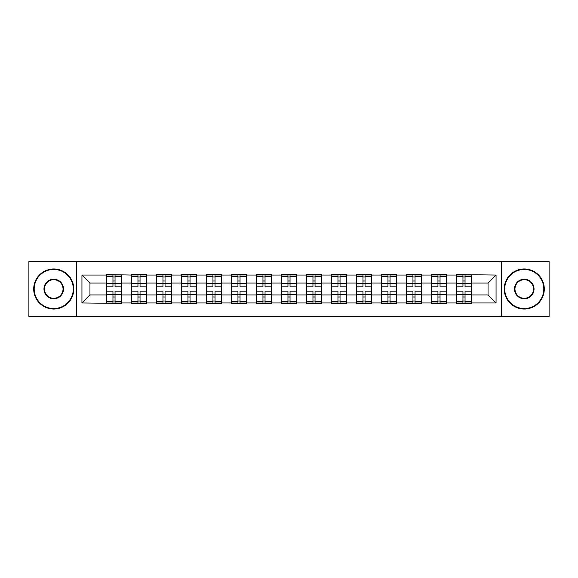 <?xml version="1.0" encoding="UTF-8"?>
<svg xmlns="http://www.w3.org/2000/svg" width="578" height="578" viewBox="0 0 578 578"><rect width="100%" height="100%" fill="white"/><g stroke="black" fill="none" stroke-linecap="round" stroke-linejoin="round"><path stroke-width="0.87" d="M501.343 316.484L549.1 316.484L549.1 261.516L501.343 261.516L501.343 316.484L76.657 316.484L76.657 261.516L28.9 261.516L28.9 316.484L76.657 316.484M471.612 287.801L471.215 287.801M456.793 287.801L456.389 287.801M456.389 290.199L456.793 290.199M471.215 290.199L471.612 290.199M446.613 287.801L446.216 287.801M431.788 287.801L431.39 287.801M431.39 290.199L431.788 290.199M446.216 290.199L446.613 290.199M421.615 287.801L421.21 287.801M406.789 287.801L406.392 287.801M406.392 290.199L406.789 290.199M421.21 290.199L421.615 290.199M396.616 287.801L396.212 287.801M381.791 287.801L381.386 287.801M381.386 290.199L381.791 290.199M396.212 290.199L396.616 290.199M371.611 287.801L371.213 287.801M356.792 287.801L356.388 287.801M356.388 290.199L356.792 290.199M371.213 290.199L371.611 290.199M346.612 287.801L346.215 287.801M331.786 287.801L331.389 287.801M331.389 290.199L331.786 290.199M346.215 290.199L346.612 290.199M321.614 287.801L321.209 287.801M306.788 287.801L306.391 287.801M306.391 290.199L306.788 290.199M321.209 290.199L321.614 290.199M296.615 287.801L296.211 287.801M281.789 287.801L281.385 287.801M281.385 290.199L281.789 290.199M296.211 290.199L296.615 290.199M271.609 287.801L271.212 287.801M256.791 287.801L256.386 287.801M256.386 290.199L256.791 290.199M271.212 290.199L271.609 290.199M246.611 287.801L246.214 287.801M231.785 287.801L231.388 287.801M231.388 290.199L231.785 290.199M246.214 290.199L246.611 290.199M221.612 287.801L221.208 287.801M206.787 287.801L206.389 287.801M206.389 290.199L206.787 290.199M221.208 290.199L221.612 290.199M196.614 287.801L196.209 287.801M181.788 287.801L181.384 287.801M181.384 290.199L181.788 290.199M196.209 290.199L196.614 290.199M171.608 287.801L171.211 287.801M156.79 287.801L156.385 287.801M156.385 290.199L156.79 290.199M171.211 290.199L171.608 290.199M146.61 287.801L146.212 287.801M131.784 287.801L131.387 287.801M131.387 290.199L131.784 290.199M146.212 290.199L146.61 290.199M501.343 261.516L76.657 261.516M488.042 294.932L488.042 283.068L471.612 283.068L471.612 294.932L488.042 294.932L496.054 302.944L496.054 275.056L456.389 274.579L456.389 283.068L446.613 283.068L446.613 294.932L456.389 294.932L456.389 283.068M496.054 302.944L471.612 302.944L471.612 303.421L456.389 303.421L456.389 302.944L446.613 302.944L446.613 303.421L431.39 303.421L431.39 302.944L421.615 302.944L421.615 303.421L406.392 303.421L406.392 302.944L396.616 302.944L396.616 303.421L381.386 303.421L381.386 302.944L371.611 302.944L371.611 303.421L356.388 303.421L356.388 302.944L346.612 302.944L346.612 303.421L331.389 303.421L331.389 302.944L321.614 302.944L321.614 303.421L306.391 303.421L306.391 302.944L296.615 302.944L296.615 303.421L281.385 303.421L281.385 302.944L271.609 302.944L271.609 303.421L256.386 303.421L256.386 302.944L246.611 302.944L246.611 303.421L231.388 303.421L231.388 302.944L221.612 302.944L221.612 303.421L206.389 303.421L206.389 302.944L196.614 302.944L196.614 303.421L181.384 303.421L181.384 302.944L171.608 302.944L171.608 303.421L156.385 303.421L156.385 302.944L146.61 302.944L146.61 303.421L131.387 303.421L131.387 302.944L121.611 302.944L121.611 303.421L81.946 302.944L81.946 275.056L106.388 275.056L106.388 283.068L89.958 283.068L89.958 294.932L106.388 294.932L106.388 283.068M456.389 275.056L446.613 275.056L446.613 274.579L431.39 274.579L431.39 275.056L421.615 275.056L421.615 274.579L406.392 274.579L406.392 275.056L396.616 275.056L396.616 274.579L381.386 274.579L381.386 275.056L371.611 275.056L371.611 274.579L356.388 274.579L356.388 275.056L346.612 275.056L346.612 274.579L331.389 274.579L331.389 275.056L321.614 275.056L321.614 274.579L306.391 274.579L306.391 275.056L296.615 275.056L296.615 274.579L281.385 274.579L281.385 275.056L271.609 275.056L271.609 274.579L256.386 274.579L256.386 275.056L246.611 275.056L246.611 274.579L231.388 274.579L231.388 275.056L221.612 275.056L221.612 274.579L206.389 274.579L206.389 275.056L196.614 275.056L196.614 274.579L181.384 274.579L181.384 275.056L171.608 275.056L171.608 274.579L156.385 274.579L156.385 275.056L146.61 275.056L146.61 274.579L131.387 274.579L131.387 275.056L106.388 274.579L106.388 275.056M456.389 294.932L456.389 302.944M446.613 294.932L446.613 302.944M446.613 275.056L446.613 283.068M421.615 294.932L431.39 294.932L431.39 283.068L421.615 283.068L421.615 302.944M431.39 294.932L431.39 302.944M431.39 275.056L431.39 283.068M421.615 275.056L421.615 283.068M396.616 294.932L406.392 294.932L406.392 283.068L396.616 283.068L396.616 302.944M406.392 294.932L406.392 302.944M406.392 275.056L406.392 283.068M396.616 275.056L396.616 283.068M371.611 294.932L381.386 294.932L381.386 283.068L371.611 283.068L371.611 302.944M381.386 294.932L381.386 302.944M381.386 275.056L381.386 283.068M371.611 275.056L371.611 283.068M346.612 294.932L356.388 294.932L356.388 283.068L346.612 283.068L346.612 302.944M356.388 294.932L356.388 302.944M356.388 275.056L356.388 283.068M346.612 275.056L346.612 283.068M321.614 294.932L331.389 294.932L331.389 283.068L321.614 283.068L321.614 302.944M331.389 294.932L331.389 302.944M331.389 275.056L331.389 283.068M321.614 275.056L321.614 283.068M296.615 294.932L306.391 294.932L306.391 283.068L296.615 283.068L296.615 302.944M306.391 294.932L306.391 302.944M306.391 275.056L306.391 283.068M296.615 275.056L296.615 283.068M271.609 294.932L281.385 294.932L281.385 283.068L271.609 283.068L271.609 302.944M281.385 294.932L281.385 302.944M281.385 275.056L281.385 283.068M271.609 275.056L271.609 283.068M246.611 294.932L256.386 294.932L256.386 283.068L246.611 283.068L246.611 302.944M256.386 294.932L256.386 302.944M256.386 275.056L256.386 283.068M246.611 275.056L246.611 283.068M221.612 294.932L231.388 294.932L231.388 283.068L221.612 283.068L221.612 302.944M231.388 294.932L231.388 302.944M231.388 275.056L231.388 283.068M221.612 275.056L221.612 283.068M196.614 294.932L206.389 294.932L206.389 283.068L196.614 283.068L196.614 302.944M206.389 294.932L206.389 302.944M206.389 275.056L206.389 283.068M196.614 275.056L196.614 283.068M171.608 294.932L181.384 294.932L181.384 283.068L171.608 283.068L171.608 302.944M181.384 294.932L181.384 302.944M181.384 275.056L181.384 283.068M171.608 275.056L171.608 283.068M146.61 294.932L156.385 294.932L156.385 283.068L146.61 283.068L146.61 302.944M156.385 294.932L156.385 302.944M156.385 275.056L156.385 283.068M146.61 275.056L146.61 283.068M121.611 294.932L131.387 294.932L131.387 283.068L121.611 283.068L121.611 302.944M131.387 294.932L131.387 302.944M131.387 275.056L131.387 283.068M121.611 275.056L121.611 283.068M121.611 287.801L121.207 287.801M106.786 287.801L106.388 287.801M106.388 290.199L106.786 290.199M121.207 290.199L121.611 290.199M106.388 294.932L106.388 302.944M89.958 294.932L81.946 302.944M81.946 275.056L89.958 283.068M471.612 294.932L471.612 302.944M471.612 275.056L471.612 283.068M496.054 275.056L488.042 283.068M106.786 283.321L112.956 283.321L112.956 274.976L106.786 274.976L106.786 291.16L112.956 291.16L112.956 294.679L115.036 294.664L115.036 291.16L121.207 291.16L121.207 274.976L115.036 274.976L115.036 276.739L121.207 276.739M112.956 281.002L115.036 281.002M115.036 276.978L112.956 276.978M106.786 286.84L112.956 286.84L112.956 283.321L115.036 283.336L115.036 286.84L121.207 286.84M106.786 276.739L112.956 276.739M112.956 301.022L115.036 301.022M112.956 296.998L115.036 296.998M106.786 303.024L112.956 303.024L112.956 301.261L106.786 301.261L106.786 303.024M106.786 291.16L106.786 294.679L112.956 294.679L112.956 301.261M106.786 294.679L106.786 301.261M121.207 291.16L121.207 303.024L115.036 303.024L115.036 301.261L121.207 301.261M121.207 294.679L115.036 294.679L115.036 301.261M121.207 283.321L115.036 283.321L115.036 276.739M131.784 283.321L137.954 283.321L137.954 274.976L131.784 274.976L131.784 291.16L137.954 291.16L137.954 294.679L140.042 294.664L140.042 291.16L146.212 291.16L146.212 274.976L140.042 274.976L140.042 276.739L146.212 276.739M137.954 281.002L140.042 281.002M140.042 276.978L137.954 276.978M131.784 286.84L137.954 286.84L137.954 283.321L140.042 283.336L140.042 286.84L146.212 286.84M131.784 276.739L137.954 276.739M137.954 301.022L140.042 301.022M137.954 296.998L140.042 296.998M131.784 303.024L137.954 303.024L137.954 301.261L131.784 301.261L131.784 303.024M131.784 291.16L131.784 294.679L137.954 294.679L137.954 301.261M131.784 294.679L131.784 301.261M146.212 291.16L146.212 303.024L140.042 303.024L140.042 301.261L146.212 301.261M146.212 294.679L140.042 294.679L140.042 301.261M146.212 283.321L140.042 283.321L140.042 276.739M156.79 283.321L162.96 283.321L162.96 274.976L156.79 274.976L156.79 291.16L162.96 291.16L162.96 294.679L165.041 294.664L165.041 291.16L171.211 291.16L171.211 274.976L165.041 274.976L165.041 276.739L171.211 276.739M162.96 281.002L165.041 281.002M165.041 276.978L162.96 276.978M156.79 286.84L162.96 286.84L162.96 283.321L165.041 283.336L165.041 286.84L171.211 286.84M156.79 276.739L162.96 276.739M162.96 301.022L165.041 301.022M162.96 296.998L165.041 296.998M156.79 303.024L162.96 303.024L162.96 301.261L156.79 301.261L156.79 303.024M156.79 291.16L156.79 294.679L162.96 294.679L162.96 301.261M156.79 294.679L156.79 301.261M171.211 291.16L171.211 303.024L165.041 303.024L165.041 301.261L171.211 301.261M171.211 294.679L165.041 294.679L165.041 301.261M171.211 283.321L165.041 283.321L165.041 276.739M181.788 283.321L187.958 283.321L187.958 274.976L181.788 274.976L181.788 291.16L187.958 291.16L187.958 294.679L190.039 294.664L190.039 291.16L196.209 291.16L196.209 274.976L190.039 274.976L190.039 276.739L196.209 276.739M187.958 281.002L190.039 281.002M190.039 276.978L187.958 276.978M181.788 286.84L187.958 286.84L187.958 283.321L190.039 283.336L190.039 286.84L196.209 286.84M181.788 276.739L187.958 276.739M187.958 301.022L190.039 301.022M187.958 296.998L190.039 296.998M181.788 303.024L187.958 303.024L187.958 301.261L181.788 301.261L181.788 303.024M181.788 291.16L181.788 294.679L187.958 294.679L187.958 301.261M181.788 294.679L181.788 301.261M196.209 291.16L196.209 303.024L190.039 303.024L190.039 301.261L196.209 301.261M196.209 294.679L190.039 294.679L190.039 301.261M196.209 283.321L190.039 283.321L190.039 276.739M206.787 283.321L212.957 283.321L212.957 274.976L206.787 274.976L206.787 291.16L212.957 291.16L212.957 294.679L215.038 294.664L215.038 291.16L221.208 291.16L221.208 274.976L215.038 274.976L215.038 276.739L221.208 276.739M212.957 281.002L215.038 281.002M215.038 276.978L212.957 276.978M206.787 286.84L212.957 286.84L212.957 283.321L215.038 283.336L215.038 286.84L221.208 286.84M206.787 276.739L212.957 276.739M212.957 301.022L215.038 301.022M212.957 296.998L215.038 296.998M206.787 303.024L212.957 303.024L212.957 301.261L206.787 301.261L206.787 303.024M206.787 291.16L206.787 294.679L212.957 294.679L212.957 301.261M206.787 294.679L206.787 301.261M221.208 291.16L221.208 303.024L215.038 303.024L215.038 301.261L221.208 301.261M221.208 294.679L215.038 294.679L215.038 301.261M221.208 283.321L215.038 283.321L215.038 276.739M231.785 283.321L237.955 283.321L237.955 274.976L231.785 274.976L231.785 291.16L237.955 291.16L237.955 294.679L240.043 294.664L240.043 291.16L246.214 291.16L246.214 274.976L240.043 274.976L240.043 276.739L246.214 276.739M237.955 281.002L240.043 281.002M240.043 276.978L237.955 276.978M231.785 286.84L237.955 286.84L237.955 283.321L240.043 283.336L240.043 286.84L246.214 286.84M231.785 276.739L237.955 276.739M237.955 301.022L240.043 301.022M237.955 296.998L240.043 296.998M231.785 303.024L237.955 303.024L237.955 301.261L231.785 301.261L231.785 303.024M231.785 291.16L231.785 294.679L237.955 294.679L237.955 301.261M231.785 294.679L231.785 301.261M246.214 291.16L246.214 303.024L240.043 303.024L240.043 301.261L246.214 301.261M246.214 294.679L240.043 294.679L240.043 301.261M246.214 283.321L240.043 283.321L240.043 276.739M53.74 308.551A19.551 19.551 0 0 0 73.29 289A19.551 19.551 0 0 0 53.74 269.449A19.551 19.551 0 0 0 34.189 289A19.551 19.551 0 0 0 53.74 308.551M53.74 268.965A20.035 20.035 0 0 1 73.774 289A20.035 20.035 0 0 1 53.74 309.035A20.035 20.035 0 0 1 33.705 289A20.035 20.035 0 0 1 53.74 268.965M53.74 298.775A9.775 9.775 0 0 1 43.964 289A9.775 9.775 0 0 1 53.74 279.225A9.775 9.775 0 0 1 63.515 289A9.775 9.775 0 0 1 53.74 298.775M53.74 279.701A9.299 9.299 0 0 0 44.448 289A9.299 9.299 0 0 0 53.74 298.299A9.299 9.299 0 0 0 63.038 289A9.299 9.299 0 0 0 53.74 279.701M524.26 308.551A19.551 19.551 0 0 0 543.811 289A19.551 19.551 0 0 0 524.26 269.449A19.551 19.551 0 0 0 504.71 289A19.551 19.551 0 0 0 524.26 308.551M524.26 268.965A20.035 20.035 0 0 1 544.295 289A20.035 20.035 0 0 1 524.26 309.035A20.035 20.035 0 0 1 504.226 289A20.035 20.035 0 0 1 524.26 268.965M524.26 298.775A9.775 9.775 0 0 1 514.485 289A9.775 9.775 0 0 1 524.26 279.225A9.775 9.775 0 0 1 534.036 289A9.775 9.775 0 0 1 524.26 298.775M524.26 279.701A9.299 9.299 0 0 0 514.962 289A9.299 9.299 0 0 0 524.26 298.299A9.299 9.299 0 0 0 533.552 289A9.299 9.299 0 0 0 524.26 279.701M256.791 283.321L262.961 283.321L262.961 274.976L256.791 274.976L256.791 291.16L262.961 291.16L262.961 294.679L265.042 294.664L265.042 291.16L271.212 291.16L271.212 274.976L265.042 274.976L265.042 276.739L271.212 276.739M262.961 281.002L265.042 281.002M265.042 276.978L262.961 276.978M256.791 286.84L262.961 286.84L262.961 283.321L265.042 283.336L265.042 286.84L271.212 286.84M256.791 276.739L262.961 276.739M262.961 301.022L265.042 301.022M262.961 296.998L265.042 296.998M256.791 303.024L262.961 303.024L262.961 301.261L256.791 301.261L256.791 303.024M256.791 291.16L256.791 294.679L262.961 294.679L262.961 301.261M256.791 294.679L256.791 301.261M271.212 291.16L271.212 303.024L265.042 303.024L265.042 301.261L271.212 301.261M271.212 294.679L265.042 294.679L265.042 301.261M271.212 283.321L265.042 283.321L265.042 276.739M281.789 283.321L287.96 283.321L287.96 274.976L281.789 274.976L281.789 291.16L287.96 291.16L287.96 294.679L290.04 294.664L290.04 291.16L296.211 291.16L296.211 274.976L290.04 274.976L290.04 276.739L296.211 276.739M287.96 281.002L290.04 281.002M290.04 276.978L287.96 276.978M281.789 286.84L287.96 286.84L287.96 283.321L290.04 283.336L290.04 286.84L296.211 286.84M281.789 276.739L287.96 276.739M287.96 301.022L290.04 301.022M287.96 296.998L290.04 296.998M281.789 303.024L287.96 303.024L287.96 301.261L281.789 301.261L281.789 303.024M281.789 291.16L281.789 294.679L287.96 294.679L287.96 301.261M281.789 294.679L281.789 301.261M296.211 291.16L296.211 303.024L290.04 303.024L290.04 301.261L296.211 301.261M296.211 294.679L290.04 294.679L290.04 301.261M296.211 283.321L290.04 283.321L290.04 276.739M306.788 283.321L312.958 283.321L312.958 274.976L306.788 274.976L306.788 291.16L312.958 291.16L312.958 294.679L315.039 294.664L315.039 291.16L321.209 291.16L321.209 274.976L315.039 274.976L315.039 276.739L321.209 276.739M312.958 281.002L315.039 281.002M315.039 276.978L312.958 276.978M306.788 286.84L312.958 286.84L312.958 283.321L315.039 283.336L315.039 286.84L321.209 286.84M306.788 276.739L312.958 276.739M312.958 301.022L315.039 301.022M312.958 296.998L315.039 296.998M306.788 303.024L312.958 303.024L312.958 301.261L306.788 301.261L306.788 303.024M306.788 291.16L306.788 294.679L312.958 294.679L312.958 301.261M306.788 294.679L306.788 301.261M321.209 291.16L321.209 303.024L315.039 303.024L315.039 301.261L321.209 301.261M321.209 294.679L315.039 294.679L315.039 301.261M321.209 283.321L315.039 283.321L315.039 276.739M331.786 283.321L337.957 283.321L337.957 274.976L331.786 274.976L331.786 291.16L337.957 291.16L337.957 294.679L340.045 294.664L340.045 291.16L346.215 291.16L346.215 274.976L340.045 274.976L340.045 276.739L346.215 276.739M337.957 281.002L340.045 281.002M340.045 276.978L337.957 276.978M331.786 286.84L337.957 286.84L337.957 283.321L340.045 283.336L340.045 286.84L346.215 286.84M331.786 276.739L337.957 276.739M337.957 301.022L340.045 301.022M337.957 296.998L340.045 296.998M331.786 303.024L337.957 303.024L337.957 301.261L331.786 301.261L331.786 303.024M331.786 291.16L331.786 294.679L337.957 294.679L337.957 301.261M331.786 294.679L331.786 301.261M346.215 291.16L346.215 303.024L340.045 303.024L340.045 301.261L346.215 301.261M346.215 294.679L340.045 294.679L340.045 301.261M346.215 283.321L340.045 283.321L340.045 276.739M356.792 283.321L362.962 283.321L362.962 274.976L356.792 274.976L356.792 291.16L362.962 291.16L362.962 294.679L365.043 294.664L365.043 291.16L371.213 291.16L371.213 274.976L365.043 274.976L365.043 276.739L371.213 276.739M362.962 281.002L365.043 281.002M365.043 276.978L362.962 276.978M356.792 286.84L362.962 286.84L362.962 283.321L365.043 283.336L365.043 286.84L371.213 286.84M356.792 276.739L362.962 276.739M362.962 301.022L365.043 301.022M362.962 296.998L365.043 296.998M356.792 303.024L362.962 303.024L362.962 301.261L356.792 301.261L356.792 303.024M356.792 291.16L356.792 294.679L362.962 294.679L362.962 301.261M356.792 294.679L356.792 301.261M371.213 291.16L371.213 303.024L365.043 303.024L365.043 301.261L371.213 301.261M371.213 294.679L365.043 294.679L365.043 301.261M371.213 283.321L365.043 283.321L365.043 276.739M381.791 283.321L387.961 283.321L387.961 274.976L381.791 274.976L381.791 291.16L387.961 291.16L387.961 294.679L390.042 294.664L390.042 291.16L396.212 291.16L396.212 274.976L390.042 274.976L390.042 276.739L396.212 276.739M387.961 281.002L390.042 281.002M390.042 276.978L387.961 276.978M381.791 286.84L387.961 286.84L387.961 283.321L390.042 283.336L390.042 286.84L396.212 286.84M381.791 276.739L387.961 276.739M387.961 301.022L390.042 301.022M387.961 296.998L390.042 296.998M381.791 303.024L387.961 303.024L387.961 301.261L381.791 301.261L381.791 303.024M381.791 291.16L381.791 294.679L387.961 294.679L387.961 301.261M381.791 294.679L381.791 301.261M396.212 291.16L396.212 303.024L390.042 303.024L390.042 301.261L396.212 301.261M396.212 294.679L390.042 294.679L390.042 301.261M396.212 283.321L390.042 283.321L390.042 276.739M406.789 283.321L412.959 283.321L412.959 274.976L406.789 274.976L406.789 291.16L412.959 291.16L412.959 294.679L415.04 294.664L415.04 291.16L421.21 291.16L421.21 274.976L415.04 274.976L415.04 276.739L421.21 276.739M412.959 281.002L415.04 281.002M415.04 276.978L412.959 276.978M406.789 286.84L412.959 286.84L412.959 283.321L415.04 283.336L415.04 286.84L421.21 286.84M406.789 276.739L412.959 276.739M412.959 301.022L415.04 301.022M412.959 296.998L415.04 296.998M406.789 303.024L412.959 303.024L412.959 301.261L406.789 301.261L406.789 303.024M406.789 291.16L406.789 294.679L412.959 294.679L412.959 301.261M406.789 294.679L406.789 301.261M421.21 291.16L421.21 303.024L415.04 303.024L415.04 301.261L421.21 301.261M421.21 294.679L415.04 294.679L415.04 301.261M421.21 283.321L415.04 283.321L415.04 276.739M431.788 283.321L437.958 283.321L437.958 274.976L431.788 274.976L431.788 291.16L437.958 291.16L437.958 294.679L440.046 294.664L440.046 291.16L446.216 291.16L446.216 274.976L440.046 274.976L440.046 276.739L446.216 276.739M437.958 281.002L440.046 281.002M440.046 276.978L437.958 276.978M431.788 286.84L437.958 286.84L437.958 283.321L440.046 283.336L440.046 286.84L446.216 286.84M431.788 276.739L437.958 276.739M437.958 301.022L440.046 301.022M437.958 296.998L440.046 296.998M431.788 303.024L437.958 303.024L437.958 301.261L431.788 301.261L431.788 303.024M431.788 291.16L431.788 294.679L437.958 294.679L437.958 301.261M431.788 294.679L431.788 301.261M446.216 291.16L446.216 303.024L440.046 303.024L440.046 301.261L446.216 301.261M446.216 294.679L440.046 294.679L440.046 301.261M446.216 283.321L440.046 283.321L440.046 276.739M456.793 283.321L462.964 283.321L462.964 274.976L456.793 274.976L456.793 291.16L462.964 291.16L462.964 294.679L465.044 294.664L465.044 291.16L471.215 291.16L471.215 274.976L465.044 274.976L465.044 276.739L471.215 276.739M462.964 281.002L465.044 281.002M465.044 276.978L462.964 276.978M456.793 286.84L462.964 286.84L462.964 283.321L465.044 283.336L465.044 286.84L471.215 286.84M456.793 276.739L462.964 276.739M462.964 301.022L465.044 301.022M462.964 296.998L465.044 296.998M456.793 303.024L462.964 303.024L462.964 301.261L456.793 301.261L456.793 303.024M456.793 291.16L456.793 294.679L462.964 294.679L462.964 301.261M456.793 294.679L456.793 301.261M471.215 291.16L471.215 303.024L465.044 303.024L465.044 301.261L471.215 301.261M471.215 294.679L465.044 294.679L465.044 301.261M471.215 283.321L465.044 283.321L465.044 276.739"/></g></svg>
